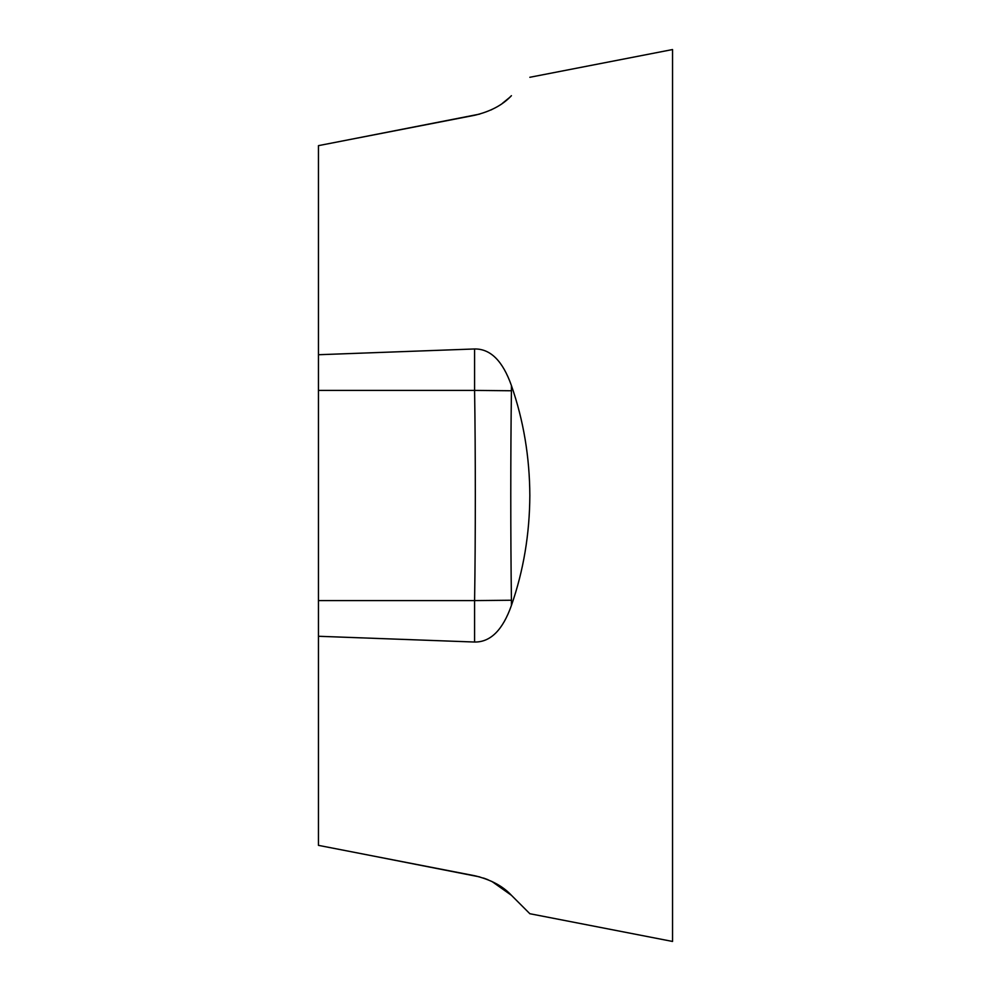 <?xml version="1.0" encoding="UTF-8"?>
<svg xmlns="http://www.w3.org/2000/svg" width="991" height="991" viewBox="0 0 991 991"><rect width="100%" height="100%" fill="white"/><g stroke="black" fill="none" stroke-linecap="round" stroke-linejoin="round"><path stroke-width="1.49" d="M318.458 354.728L318.458 636.272L474.59 642.032C490.483 642.267 502.759 630.053 511.43 605.402C523.508 570.705 529.64 534.075 529.838 495.5C529.64 456.925 523.508 420.295 511.43 385.598C502.747 360.935 490.471 348.721 474.59 348.968L318.458 354.728L318.458 145.64L474.59 115.29C490.483 111.525 502.759 104.996 511.43 95.693L509.362 97.688M318.458 390.404L318.458 600.596L318.458 390.404L474.59 390.404L474.59 348.968M509.436 893.387L511.406 895.282C536.069 919.945 536.069 919.945 511.43 895.307C536.069 919.945 536.069 919.945 511.43 895.307C502.747 885.991 490.471 879.463 474.59 875.71L318.458 845.36L318.458 636.272M491.87 109.567L491.127 109.914M511.43 95.693C536.069 71.055 536.069 71.055 511.43 95.693C536.069 71.055 536.069 71.055 511.43 95.693M529.838 913.714L672.542 941.45L672.542 49.55L529.838 77.286M501.657 887.131L502.301 887.589M511.406 895.282L491.87 881.433M474.59 642.032L474.59 600.596L318.458 600.596M511.43 390.764L474.59 390.404C475.556 451.648 475.581 537.964 474.59 600.596L511.43 600.236C510.551 537.84 510.576 451.797 511.43 390.764L511.43 385.598M369.42 855.27L479.755 876.924M487.981 879.711L483.509 878.051M479.755 114.076L348.349 139.818M502.412 103.324L509.436 97.614M511.43 605.402L511.43 600.236"/></g></svg>
